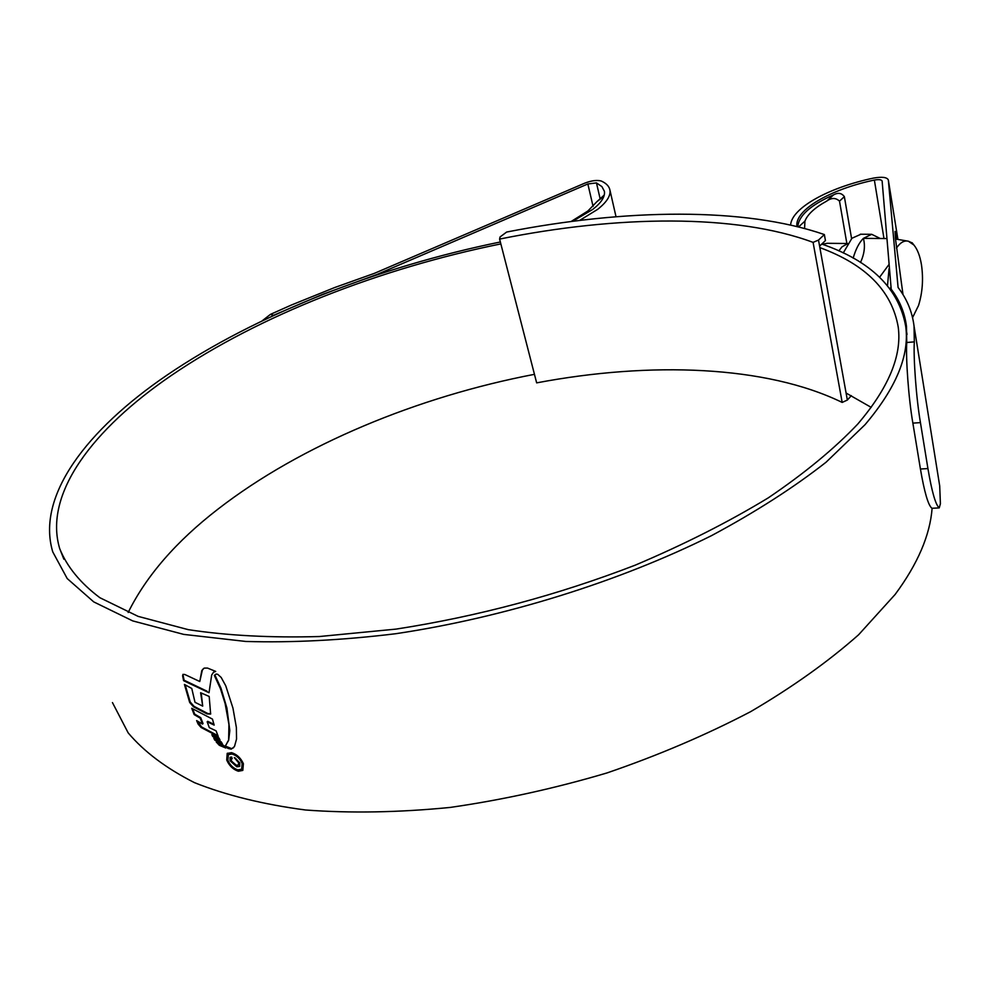 <?xml version="1.0" encoding="UTF-8"?>
<svg xmlns="http://www.w3.org/2000/svg" width="990" height="990" viewBox="0 0 990 990"><rect width="100%" height="100%" fill="white"/><g stroke="black" fill="none" stroke-linecap="round" stroke-linejoin="round"><path stroke-width="1.49" d="M819.596 246.114L825.437 240.57L824.361 234.556C743.849 206.836 624.987 208.803 506.657 232.044L500.049 236.969L499.604 239.073L536.654 382.87C650.554 361.325 766.124 365.421 842.181 402.423L813.087 242.377L818.507 240.075L847.353 400.047L842.181 402.423M499.604 239.073C617.216 215.313 735.694 213.593 813.087 242.377M851.338 395.654L847.353 400.047M847.155 393.55L846.351 394.441M824.361 234.556L818.507 240.075M912.557 317.617L918.547 305.464C922.494 292.644 923.484 279.192 921.517 265.097C920.081 256.175 917.557 249.492 913.943 245.05L908.35 241.201C904.179 240.248 900.219 242.55 896.47 248.069M843.245 252.982L851.932 238.256L860.966 234.234M853.157 258.142C855.744 249.195 859.147 242.6 863.391 238.355L871.695 234.308L880.259 238.503M860.471 262.511C864.418 253.985 865.396 245.941 863.391 238.355L886.656 238.565M889.032 268.711L887.523 285.627M912.335 242.996L908.35 241.201L895.467 239.011M888.723 264.837L879.739 277.064M847.675 243.639L842.069 246.782L838.79 250.891M822.269 244.221L827.504 243.292M851.586 238.59L844.359 196.639L839.508 201.143L846.858 243.503M797.829 226.747C798.596 215.733 810.525 205.103 833.592 194.832C838.097 192.406 841.686 193.013 844.359 196.639M798.596 226.933L804.92 221.129C807.568 214.298 814.881 207.591 826.873 200.995L833.592 194.832M804.92 221.129L804.598 228.418M839.508 201.143C835.808 197.666 831.6 197.616 826.873 200.995M603.875 196.317L596.784 201.774L604.246 195.067M596.784 201.774L587.912 210.981L571.168 221.475M500.853 243.899C380.952 268.216 259.343 315.34 171.307 375.482C93.283 428.781 43.3 493.713 59.685 548.571C66.899 566.639 80.301 583.023 99.891 597.725L138.117 616.374L188.199 629.64C227.143 635.592 270.852 637.894 319.337 636.533L396.223 629.083C477.885 616.411 557.543 595.114 635.184 565.179C684.325 544.364 728.702 521.903 768.314 497.834C804.524 473.319 834.323 448.742 857.699 424.128C888.574 387.956 902.088 355.583 898.215 327.022C891.928 290.949 865.817 264.491 819.869 247.624M534.452 374.331C418.015 396.594 300.873 444.881 217.936 509.157C176.307 541.307 146.384 575.747 128.168 612.488M871.212 407.385L846.091 393.042M261.917 321.02L270.443 314.375L291.468 304.994L334.793 287.496L374.381 273.351L584.917 183.088C591.735 180.514 597.218 179.833 601.363 181.059C606.375 183.36 609.234 186.38 609.939 190.105C610.83 195.76 606.734 202.183 597.626 209.373L579.657 220.411M270.443 314.375L273.648 315.265L322.455 294.426L376.93 274.502L587.85 183.967L596.463 182.915L601.92 186.615L604.395 191.305C605.236 196.614 601.375 202.641 592.812 209.373L572.715 221.277M500.358 241.981C379.108 266.706 256.249 314.325 166.939 375.173C87.269 429.462 35.925 495.792 52.767 551.913L67.209 578.556L93.753 601.908L132.685 620.891L183.707 634.392L245.854 641.458C292.248 642.807 342.206 640.233 395.728 633.724C504.516 617.463 619.134 581.675 711.501 535.652C755.618 511.991 793.807 487.513 826.068 462.219L865.062 424.661C896.049 388.105 909.612 355.41 905.739 326.552C899.031 288.597 871.039 261.1 821.774 244.047M112.452 702.591L128.193 732.909C144.194 751.794 166.295 768.389 194.486 782.657C226.116 795.267 263.117 804.375 305.477 809.993C350.472 813.335 398.661 812.493 450.066 807.444C502.45 799.932 554.784 788.424 607.068 772.918C658.301 755.358 706.155 734.939 750.618 711.674C792.309 687.221 828.308 661.58 858.627 634.751L895.121 594.47C917.73 563.929 930.055 535.194 932.11 508.266M225.72 745.26L228.628 740.421L228.938 724.42L225.101 703.482L220.448 688.706L214.347 675.428L216.142 674.054L217.701 674.289L221.191 677.469L225.757 685.81L232.959 708.135L236.375 727.514L236.548 739.035L234.469 746.547L231.215 749.145L227.997 748.44L224.965 745.928L231.734 748.663L233.59 747.698M228.096 740.904L225.992 745.024M182.593 675.638L183.583 680.674L209.014 692.728L211.687 675.007L213.494 672.284L215.696 671.406L207.516 668.077L204.212 668.101L201.812 670.552L199.77 681.516L184.759 674.475L182.89 674.4L184.115 680.217L207.046 691.218M184.425 684.437L189.672 702.455L193.483 706.798L207.145 713.938L210.635 714.05L209.187 696.465L200.611 692.728L202.703 706.118L195.005 702.318L191.775 688.483L184.425 684.437M191.726 708.296L194.139 714.582L200.203 718.146L202.517 724.061L196.626 720.609L198.173 724.148L201.069 727.464L218.246 736.498L216.092 730.855L209.311 727.638L207.182 721.797L214.162 725.101L212.454 719.099L191.726 708.296M211.848 734.605L212.739 736.51L220.015 740.05L219 738.008L211.848 734.605M213.828 738.243L214.719 740.087L222.379 743.775L221.129 741.782L213.828 738.243M225.807 748.007L223.27 745.161L216.241 741.98L219.335 745.309L225.807 748.007M238.355 771.235C233.108 769.502 229.235 765.765 226.722 760.048L227.193 753.427L231.512 752.648C236.833 754.306 240.793 757.994 243.392 763.723L242.822 770.381L238.355 771.235L242.55 770.455M796.975 226.537C794.166 210.251 830.09 189.288 874.368 180.056C878.835 179.277 881.422 179.598 882.127 181.022L891.21 289.216C899.65 300.341 904.749 312.766 906.494 326.502L906.753 342.503L914.315 341.872C913.337 357.749 916.196 398.067 920.44 422.619L912.867 423.126C908.548 398.475 905.726 358.331 906.753 342.503M790.602 225.052C791.616 207.987 828.791 187.457 873.514 178.089C882.041 176.591 886.978 177.21 888.327 179.92L898.079 287.471C906.927 298.943 912.248 311.813 914.042 326.069L914.315 341.872M896.952 239.209L895.047 231.363L895.405 238.367L903.004 294.624M927.927 468.579C931.862 491.82 935.624 504.925 939.238 507.907L931.899 508.278C928.212 505.271 924.388 492.179 920.428 469.012L927.927 468.579L920.44 422.619M939.238 507.907L940.401 503.762L939.708 485.954L914.042 326.069M938.545 478.702L939.708 485.954M920.428 469.012L912.867 423.126M273.648 315.265L270.876 316.788M227.465 753.204L227.242 759.565C229.742 765.282 233.628 769.007 238.875 770.752M228.393 754.603L232.526 753.526C237.08 754.949 240.459 758.105 242.661 762.993L241.659 769.193L242.142 763.476C239.951 758.6 236.573 755.432 232.006 753.996L228.331 754.665L227.91 760.345C230.051 765.221 233.368 768.401 237.872 769.898L241.659 769.193M214.236 671.727L213.494 672.272M203.47 668.596L201.812 670.552M199.77 681.516L202.356 670.082M210.709 713.852L207.677 713.468L194.015 706.34L190.204 701.984L185.192 684.882M202.703 706.118L201.218 693M202.517 724.061L203.037 723.591L200.735 717.676L194.671 714.124L192.642 708.852M217.156 735.261L201.601 726.994L197.616 721.215M213.902 724.272L207.702 721.326L207.182 721.797M219.533 739.109L212.788 735.063M221.723 742.76L214.818 738.738M217.689 742.649L219.854 744.827L219.335 745.309M225.138 747.376L219.854 744.827M228.628 740.421L229.816 730.595L226.908 708.036L220.993 688.236L214.879 674.957L214.347 675.428M236.82 766.792L230.064 760.753L230.101 757.338L231.635 757.016L232.204 758.575L231.45 758.847L231.45 761.025L236.276 765.233L238.491 765.01L238.627 762.758L234.271 757.598L239.828 762.919L239.667 766.446L236.82 766.792L237.34 766.31L230.583 760.271L230.064 760.753M230.385 757.14L230.583 760.271M235.088 757.907L239.147 762.275L238.491 765.01M600.027 198.309L596.463 182.915M883.983 238.541L874.368 180.056M593.084 206.427L587.85 183.967M888.327 179.92L897.905 239.345L888.339 179.97M891.446 290.639L891.21 289.216M860.285 234.222L871.695 234.308M913.943 245.05L912.112 242.723M847.762 243.515L826.898 243.292M63.867 559.189L59.685 548.571M907.026 334.447L905.739 326.552M616.015 216.723L609.939 190.105M890.901 289.897L890.554 287.805"/></g></svg>
